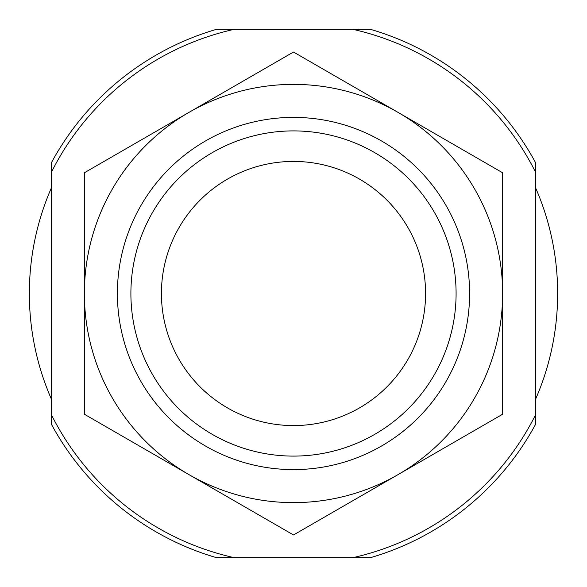 <?xml version="1.0" encoding="UTF-8"?>
<svg xmlns="http://www.w3.org/2000/svg" width="587" height="587" viewBox="0 0 587 587"><rect width="100%" height="100%" fill="white"/><g stroke="black" fill="none" stroke-linecap="round" stroke-linejoin="round"><path stroke-width="0.88" d="M456.092 293.5A162.592 162.592 0 0 1 212.201 434.314A162.592 162.592 0 0 1 212.201 152.686A162.592 162.592 0 0 1 456.092 293.5M469.6 293.5A176.1 176.1 0 0 1 205.45 446.01A176.1 176.1 0 0 1 205.45 140.99A176.1 176.1 0 0 1 469.6 293.5M502.619 293.5L502.619 172.769L398.059 112.396A209.119 209.119 0 0 0 84.381 293.5A209.119 209.119 0 0 0 188.941 474.604L293.5 534.97L398.059 474.604L502.619 414.231L502.619 293.5A209.119 209.119 0 0 0 398.059 112.396L293.5 52.03L84.381 172.769L84.381 414.231L188.941 474.604A209.119 209.119 0 0 0 502.619 293.5M234.066 29.35L216.456 29.35A275.156 275.156 0 0 0 51.363 162.804L51.363 172.351A270.754 270.754 0 0 1 234.066 29.35L370.544 29.35A275.156 275.156 0 0 1 535.638 162.804L535.638 414.649A270.754 270.754 0 0 1 352.934 557.65L370.544 557.65A275.156 275.156 0 0 0 535.638 424.196L535.638 414.649M352.934 29.35A270.754 270.754 0 0 1 535.638 172.351M352.934 557.65L216.456 557.65A275.156 275.156 0 0 1 51.363 424.196L51.363 172.351M234.066 557.65A270.754 270.754 0 0 1 51.363 414.649M293.5 425.575A132.075 132.075 0 0 1 161.425 293.5A132.075 132.075 0 0 1 293.5 161.425A132.075 132.075 0 0 1 425.575 293.5A132.075 132.075 0 0 1 293.5 425.575M535.638 399.065A264.15 264.15 0 0 0 535.638 187.935M51.363 187.935A264.15 264.15 0 0 0 51.363 399.065"/></g></svg>
